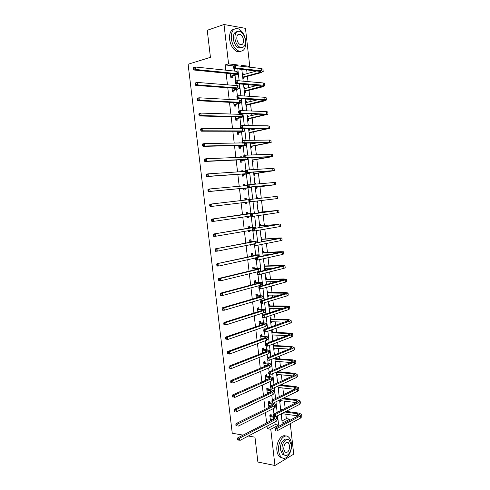 <?xml version="1.0" encoding="UTF-8"?>
<svg xmlns="http://www.w3.org/2000/svg" width="490" height="490" viewBox="0 0 490 490"><rect width="100%" height="100%" fill="white"/><g stroke="black" fill="none" stroke-linecap="round" stroke-linejoin="round"><path stroke-width="0.73" d="M286.472 442.403L288.316 442.721C285.474 441.851 283.949 444.001 283.741 449.165L285.045 452.148C287.906 453.017 289.437 450.88 289.639 445.722L288.316 442.721M243.089 435.12L232.248 433.24L188.105 64.233L210.431 57.336L207.258 30.288L224.016 24.5L245.466 28.359L249.765 66.334L241.356 65.366L241.46 66.273M247.536 66.965L249.765 66.334M281.964 420.959L286.338 418.638L285.829 414.191M285.162 408.323L284.341 401.108M284.016 398.223L283.973 397.849M283.6 394.597L282.853 387.988M282.528 385.146L282.399 384.019M282.038 380.834L281.358 374.832M281.04 372.039L280.825 370.152M280.47 367.028L279.857 361.645M279.545 358.888L279.239 356.242M278.896 353.186L278.351 348.415M278.044 345.707L277.652 342.29M277.316 339.301L276.844 335.148M276.538 332.483L276.066 328.3M275.729 325.378L275.331 321.844M275.031 319.229L274.467 314.262M274.143 311.407L273.812 308.504M273.518 305.932L272.869 300.186M272.55 297.399L272.293 295.121M272.005 292.604L271.264 286.074M270.952 283.355L270.768 281.707M270.486 279.233L269.653 271.913M269.353 269.261L269.237 268.257M268.961 265.825L268.036 257.716M267.742 255.131L267.699 254.763M267.43 252.381L266.419 243.469M265.899 238.9L264.796 229.185M264.361 225.382L263.167 214.859M262.818 211.821L261.531 200.49M261.268 198.181L259.97 186.782M259.627 183.762L258.42 173.111M257.985 169.295L256.858 159.409M256.331 154.791L255.296 145.665M255.021 143.233L254.978 142.878M254.678 140.238L253.728 131.877M253.446 129.385L253.33 128.374M253.018 125.648L252.154 118.059M251.866 115.499L251.676 113.821M251.358 111.01L250.58 104.192M250.28 101.571L250.016 99.225M249.686 96.328L249 90.295M248.693 87.606L248.35 84.592M248.014 81.597L247.413 76.348M247.101 73.604L246.684 69.905M286.338 418.638L289.762 419.14L289.89 420.304M290.27 423.666L293.731 454.157L274.951 465.5L270.768 429.283L278.626 425.087L277.561 415.759M242.293 73.531L243.114 73.61L243.236 74.664M242.899 78.884L243.726 78.957L243.561 77.512M243.879 87.434L244.7 87.496L244.829 88.598M244.486 92.769L245.306 92.824L245.147 91.385M245.459 101.295L246.28 101.344L246.415 102.496M246.066 106.618L246.887 106.655L246.721 105.221M247.04 115.126L247.854 115.15L247.995 116.357M247.646 120.43L248.461 120.448L248.295 119.015M248.614 128.907L249.428 128.913L249.569 130.175M249.22 134.199L250.029 134.199L249.869 132.772M250.788 147.931L251.597 147.913L251.431 146.486M251.143 143.956L251.027 142.951M252.35 161.627L253.159 161.584L252.993 160.163M253.912 175.279L254.714 175.224L254.549 173.803M254.867 183.664L255.67 183.591L255.725 184.111M255.468 188.895L256.264 188.821L256.105 187.407M257.213 197.17L256.423 197.262L257.213 197.17L257.379 198.579M257.814 202.376L257.017 202.468L257.814 202.376L257.648 200.967M257.967 210.81L258.763 210.7L258.922 212.109M258.561 216.017L259.351 215.9L259.302 215.422M259.51 224.328L260.3 224.2L260.46 225.602M261.054 237.809L261.838 237.662L261.997 239.059M262.585 251.248L263.369 251.082L263.528 252.479M263.926 255.97L263.81 254.953M264.116 264.649L264.894 264.465L265.053 265.856M264.704 269.794L265.482 269.604L265.341 268.385M265.641 278.014L266.419 277.818L266.578 279.202M266.229 283.147L267.007 282.938L266.872 281.775M267.166 291.348L267.938 291.127L268.097 292.506M267.748 296.462L268.52 296.236L268.398 295.127M268.685 304.639L269.451 304.4L269.61 305.778M269.267 309.741L270.033 309.496L269.917 308.443M270.198 317.894L270.964 317.636L271.123 319.008M270.78 322.977L271.546 322.714L271.429 321.722M271.705 331.111L272.471 330.836L272.63 332.208M272.287 336.183L273.046 335.901L272.942 334.964M273.212 344.292L273.971 343.998L274.131 345.364M273.788 349.352L274.547 349.052L274.449 348.17M275.288 362.484L276.048 362.165L275.95 361.338M275.625 358.49L275.539 357.755M276.783 375.573L277.536 375.242L277.45 374.47M278.277 388.631L279.024 388.282L278.945 387.566M279.19 396.649L279.949 396.361M279.766 401.653L280.513 401.286L280.433 400.624M280.678 409.652L281.419 409.273L281.523 410.179M281.248 414.644L281.989 414.258L281.921 413.646M233.957 66.003L225.149 64.894L225.761 70.174M226.117 73.2L227.464 84.837M227.801 87.784L229.155 99.458M229.485 102.318L230.845 114.035M231.164 116.81L232.53 128.57M232.842 131.259L234.208 143.056M234.508 145.665L235.88 157.504M236.174 160.028L237.552 171.904M237.834 174.348L239.212 186.267M239.488 188.632L240.872 200.582M241.135 202.872L242.519 214.792M242.789 217.144L244.161 228.946M244.436 231.366L245.796 243.065M246.084 245.551L247.425 257.146M247.72 259.694L249.049 271.178M249.355 273.794L250.672 285.174M250.984 287.857L252.289 299.127M252.607 301.871L253.9 313.043M254.224 315.848L255.511 326.916M255.841 329.788L257.109 340.746M257.452 343.68L258.708 354.54M259.057 357.535L260.3 368.29M260.656 371.353L261.893 382.004M262.254 385.128L263.473 395.675M263.841 398.86L265.053 409.309M265.427 412.555L266.627 422.901M267.013 426.208L267.301 428.732L275.178 424.554L274.896 422.068M273.971 414.032L273.346 408.605M272.716 403.148L272.642 402.492M272.36 400.03L271.791 395.093M271.19 389.85L271.025 388.441M270.743 385.985L270.235 381.551M269.653 376.51L269.408 374.354M269.126 371.904L268.673 367.966M268.116 363.133L267.785 360.217M267.503 357.78L267.105 354.344M266.578 349.719L266.156 346.044M265.874 343.613L265.537 340.679M265.029 336.269L264.52 331.822M264.239 329.402L263.963 326.977M263.479 322.775L262.879 317.563M262.603 315.15L262.383 313.239M261.923 309.245L261.231 303.261M260.956 300.854L260.796 299.457M260.362 295.678L259.584 288.91M259.308 286.515L259.21 285.633M258.8 282.075L257.93 274.523M257.654 272.134L257.618 271.772M257.232 268.428L256.27 260.086M255.657 254.745L254.604 245.613M254.077 241.025L252.938 231.09M252.497 227.262L251.26 216.525M250.911 213.456L249.582 201.917M249.312 199.571L247.977 187.964M247.628 184.908L246.378 174.048M245.937 170.208L244.773 160.095M244.241 155.453L243.169 146.1M242.538 140.661L241.552 132.061M241.16 128.625L241.117 128.282M240.835 125.82L239.935 117.986M239.512 114.305L239.408 113.417M239.12 110.93L238.311 103.868M237.858 99.942L237.693 98.508M237.405 96.003L236.682 89.707M236.204 85.542L235.978 83.557M235.684 81.022L235.053 75.509M234.545 71.093L234.251 68.557M230.386 73.629L230.864 77.769L232.321 77.904L232.15 76.428M232.058 88.102L232.499 91.949L233.951 92.047L233.779 90.577M233.724 102.533L234.134 106.079L235.58 106.146L235.408 104.682M235.384 116.92L235.757 120.179L237.197 120.209L237.031 118.745M237.038 131.271L237.381 134.229L238.814 134.229L238.648 132.772M239.818 142.958L238.391 142.982M238.691 145.573L238.998 148.243L240.425 148.207L240.259 146.755M241.472 157.266L241.417 156.788L239.99 156.849L240.045 157.327M240.339 159.838L240.608 162.221L242.029 162.147L241.864 160.696M243.114 171.537L243.022 170.704L241.601 170.796L241.705 171.629M241.98 174.054L242.219 176.149L243.634 176.045L243.469 174.599M244.755 185.759L244.62 184.577L243.205 184.706L243.346 185.888M243.616 188.234L243.824 190.047L245.233 189.906L245.067 188.466M246.378 199.853L246.213 198.413L244.81 198.573L244.982 200.104M245.245 202.382L245.423 203.895L246.825 203.724L246.66 202.29M247.971 213.64L247.805 212.207L246.403 212.403L246.611 214.216M246.88 216.549L247.015 217.713L248.412 217.505L248.283 216.347M249.551 227.397L249.392 225.964L247.995 226.19L248.234 228.273M248.516 230.68L248.608 231.482L249.998 231.243L249.906 230.441M251.137 241.105L250.972 239.684L249.582 239.941L249.851 242.293M250.139 244.761L250.194 245.221L251.578 244.945L251.523 244.492M252.711 254.782L252.546 253.361L251.162 253.649L251.468 256.276M251.762 258.806L253.14 258.506M254.279 268.416L254.12 267.001L252.742 267.32L253.079 270.211M255.847 282.013L255.688 280.599L254.316 280.954L254.678 284.114M257.415 295.568L257.25 294.159L255.884 294.551L256.282 297.969M258.971 309.086L258.812 307.683L257.452 308.106L257.875 311.787M260.527 322.567L260.362 321.171L259.008 321.618L259.467 325.568M262.077 336.011L261.911 334.615L260.564 335.099L261.054 339.307M263.62 349.419L263.461 348.023L262.119 348.537L262.634 353.002M265.164 362.784L264.998 361.393L263.663 361.938L264.208 366.661M265.543 366.104L265.5 365.705M266.695 376.112L266.536 374.728L265.206 375.303L265.782 380.283M267.111 379.695L267.038 379.082M268.232 389.409L268.073 388.025L266.744 388.631L267.338 393.746L268.661 393.127L268.575 392.423M269.757 402.664L269.598 401.286L268.281 401.923L268.869 407.025L270.186 406.375L270.113 405.72M271.282 415.881L271.123 414.503L269.806 415.171L270.394 420.261L271.705 419.581L271.638 418.987M248.32 436.027L254.978 437.178L257.887 462.033L274.951 465.5M267.301 428.732L270.768 429.283M225.149 64.894L228.567 63.89L224.016 24.5M237.454 65.819L237.35 64.9L228.567 63.89M277.175 412.396L275.956 401.769M275.576 398.474L274.345 387.743M273.977 384.515L272.734 373.674M272.373 370.507L271.117 359.562M270.762 356.463L269.494 345.407M269.151 342.375L267.871 331.216M267.528 328.251L266.235 316.975M265.905 314.078L264.6 302.691M264.275 299.868L262.959 288.371M262.64 285.609L261.311 274.002M261.005 271.313L259.663 259.59M259.363 256.968L258.003 245.135M257.709 242.587L256.344 230.637M256.056 228.162L254.678 216.096M254.402 213.689L253.005 201.513M252.736 199.173L251.333 186.953M251.058 184.534L249.661 172.357M249.373 169.852L247.983 157.719M247.689 155.128L246.305 143.037M245.992 140.354L244.614 128.306M244.296 125.538L242.924 113.533M242.593 110.679L241.221 98.717M240.884 95.771L239.518 83.851M239.169 80.819L237.809 68.943M281.162 413.897L282.222 423.164L289.762 419.14M241.815 69.378L243.163 81.169M243.506 84.188L244.859 96.022M245.19 98.949L246.55 110.826M246.874 113.662L248.234 125.587M248.546 128.337L249.918 140.305M250.219 142.964L251.591 154.975M251.885 157.547L253.263 169.601M253.544 172.088L254.929 184.185M255.204 186.586L256.589 198.726M256.852 201.047L258.236 213.144M258.506 215.539L259.878 227.519M260.159 229.982L261.513 241.852M261.801 244.388L263.142 256.141M263.442 258.745L264.772 270.388M265.078 273.059L266.395 284.592M266.707 287.33L268.012 298.753M268.33 301.564L269.623 312.871M269.953 315.75L271.233 326.952M271.57 329.899L272.832 340.991M273.181 343.998L274.431 354.987M274.786 358.061L276.029 368.939M276.385 372.082L277.616 382.855M277.983 386.065L279.202 396.722M279.576 399.999L280.782 410.559M233.944 65.887L237.35 64.9M275.178 424.554L278.626 425.087M242.323 73.831L243.114 73.61M243.91 87.704L244.7 87.496M245.49 101.534L246.28 101.344M247.064 115.322L247.854 115.15M248.632 129.078L249.428 128.913M239.089 142.97L239.806 142.835M240.014 157.033L241.417 156.788M241.619 170.924L243.022 170.704M254.874 183.701L255.67 183.591M243.218 184.773L244.62 184.577M244.81 198.585L246.213 198.413M245.423 203.883L246.825 203.724M258.555 215.974L259.351 215.9M247.009 217.64L248.412 217.505M248.589 231.36L249.998 231.243M250.17 245.037L251.578 244.945M252.528 258.64L253.152 258.61M264.686 269.629L265.482 269.604M266.205 282.951L267.007 282.938M267.724 296.236L268.52 296.236M269.237 309.484L270.033 309.496M270.743 322.69L271.546 322.714M272.25 335.864L273.046 335.901M273.751 349.002L274.547 349.052M275.245 362.104L276.048 362.165M264.177 366.41L264.71 366.453M276.74 375.168L277.536 375.242M265.715 379.701L266.829 379.817M278.228 388.196L279.024 388.282M267.246 392.962L268.661 393.127M279.71 401.188L280.513 401.286M268.771 406.185L270.186 406.375M281.187 414.142L281.989 414.258M270.29 419.373L271.705 419.581M230.692 76.293L235.519 74.48L234.447 74.033L193.905 70.003L193.464 69.017L194.169 68.808L194.052 67.816L193.348 68.03L193.464 69.017M230.404 73.782L231.127 73.702M193.348 68.03L193.611 67.54L195.369 67.008L195.663 69.482L236.18 73.549L237.779 74.217L232.352 76.256L230.839 77.573M194.052 67.816L195.369 67.008L235.911 71.234L237.515 71.92L237.76 74.07M194.169 68.808L195.663 69.482L193.905 70.003M230.894 76.115L232.352 76.256M233.412 66.585L233.522 67.553L234.245 67.344L234.134 66.377L233.412 66.585L233.589 66.107L235.396 65.587L235.672 68L261.776 70.866L263.216 71.503L260.637 72.765L243.763 77.34L242.82 78.149M242.446 74.884L256.625 70.989M242.697 77.114L259.247 72.618L260.962 71.779L259.994 71.35L233.865 68.514L233.522 67.553M234.134 66.377L235.396 65.587L261.519 68.557L262.959 69.213L263.204 71.362M234.245 67.344L235.672 68L233.865 68.514M242.715 77.242L243.763 77.34M245.723 41.068C244.694 34.723 242.134 30.601 238.048 28.708C233.271 27.955 231.029 31.317 231.311 38.796C232.352 45.08 234.863 49.172 238.838 51.076C243.72 51.922 246.017 48.59 245.723 41.068M234.367 29.039C230.784 29.859 229.198 33.296 229.596 39.347C230.637 45.619 233.142 49.704 237.123 51.603L240.847 51.383M241.637 47.702L238.808 47.971C235.929 46.605 234.122 43.653 233.369 39.12C233.087 34.612 234.3 32.132 237.007 31.672M245.325 40.26C244.584 35.684 242.746 32.714 239.818 31.348C236.37 30.79 234.753 33.21 234.955 38.606C235.702 43.151 237.515 46.109 240.388 47.481C243.891 48.087 245.533 45.68 245.325 40.26M236.823 38.906C237.307 41.834 238.477 43.745 240.333 44.627C242.587 45.013 243.64 43.457 243.506 39.972C243.028 37.026 241.846 35.115 239.965 34.233C237.742 33.865 236.695 35.427 236.823 38.906M291.391 443.493C291.017 440.516 290.062 438.354 288.518 437.013C284.139 432.835 277.414 442.09 278.669 450.892C279.037 453.807 279.968 455.939 281.462 457.286C285.982 461.617 292.646 452.129 291.391 443.493M285.725 436.069C281.303 433.785 275.815 442.642 276.924 450.567C277.291 453.483 278.228 455.608 279.716 456.95L282.503 457.96M284.69 455.149L282.503 454.444L280.482 449.832C279.661 443.995 283.79 437.515 286.993 439.457M291.238 444.785L289.186 440.118C286.019 437.092 281.187 443.793 282.093 450.126L284.108 454.751C287.348 457.856 292.144 451.033 291.238 444.785M232.327 90.472L237.166 88.788L236.1 88.408L195.731 85.37L195.302 84.421L196.006 84.225L195.89 83.239L195.185 83.435L195.302 84.421M195.185 83.435L195.443 82.914L197.201 82.418L197.495 84.88L237.834 87.955L239.42 88.531L233.981 90.405L232.468 91.691M195.89 83.239L197.201 82.418L237.57 85.646L239.157 86.24L239.408 88.396M196.006 84.225L197.495 84.88L195.731 85.37M232.53 90.301L233.981 90.405M233.963 104.615L238.802 103.059L237.748 102.741L197.556 100.689L197.133 99.77L197.838 99.593L197.715 98.606L197.011 98.79L197.133 99.77M197.011 98.79L197.268 98.239L199.026 97.779L199.32 100.236L239.481 102.318L241.056 102.796L235.61 104.517L234.097 105.767M197.715 98.606L199.026 97.779L239.218 100.021L240.798 100.511L241.043 102.686M197.838 99.593L199.32 100.236L197.556 100.689M234.165 104.45L235.61 104.517M235.145 81.628L235.255 82.59L235.978 82.4L235.868 81.438L235.145 81.628L235.316 81.126L237.123 80.636L237.399 83.043L263.387 85.242L264.821 85.787L262.23 86.938L245.343 91.22L244.4 92.01M244.032 88.806L257.483 85.352M244.29 91.03L262.56 86.062L235.592 83.527L235.255 82.59M235.868 81.438L237.123 80.636L263.13 82.939L264.563 83.502L264.802 85.658M235.978 82.4L237.399 83.043L235.592 83.527M244.302 91.146L245.343 91.22M236.866 96.628L236.976 97.59L237.705 97.406L237.595 96.45L236.866 96.628L237.038 96.095L238.844 95.642L239.12 98.043L264.998 99.574L266.413 100.027L263.816 101.075L246.923 105.056L245.98 105.828M245.619 102.686L258.12 99.697M245.876 104.909L264.159 100.303L237.313 98.49L236.976 97.59M237.595 96.45L238.844 95.642L264.741 97.277L266.156 97.749L266.401 99.917M237.705 97.406L239.12 98.043L237.313 98.49M245.882 105.007L246.923 105.056M235.592 118.715L240.437 117.288L239.389 117.03L199.375 115.959L198.952 115.077L199.657 114.911L199.54 113.925L198.836 114.097L198.952 115.077M198.836 114.097L199.087 113.515L200.845 113.092L201.139 115.542L241.129 116.645L242.691 117.024L237.227 118.586L235.715 119.805M199.54 113.925L200.845 113.092L240.866 114.348L242.428 114.746L242.679 116.926M199.657 114.911L201.139 115.542L199.375 115.959M235.788 118.549L237.227 118.586M237.215 132.772L242.066 131.473L241.031 131.277L201.188 131.179L200.771 130.334L201.476 130.181L201.359 129.201L200.655 129.354L200.771 130.334M200.655 129.354L200.9 128.741L202.664 128.356L202.952 130.799L242.764 130.922L244.314 131.21L238.844 132.612L237.332 133.801M201.359 129.201L202.664 128.356L242.507 128.637L244.057 128.937L244.308 131.13M201.476 130.181L202.952 130.799L201.188 131.179M237.411 132.612L238.844 132.612M238.832 146.786L243.695 145.616L242.666 145.487L202.995 146.357L202.584 145.542L203.289 145.401L203.172 144.428L202.468 144.568L202.584 145.542M202.468 144.568L202.707 143.925L204.471 143.576L204.765 146.008L244.4 145.163L245.937 145.352L240.461 146.602L238.942 147.76M203.172 144.428L204.471 143.576L242.366 142.915M245.686 143.043L245.931 145.291M203.289 145.401L204.765 146.008L202.995 146.357M239.028 146.633L240.461 146.602M247.181 116.338L247.566 116.449M238.587 111.579L238.697 112.541L239.42 112.375L239.31 111.414L238.587 111.579L238.753 111.016L240.566 110.599L240.841 112.994L268.006 114.231L248.497 118.856L247.554 119.603M247.199 116.534L258.426 114.047M247.456 118.745L265.758 114.501L239.028 113.404L238.697 112.541M239.31 111.414L240.566 110.599L266.346 111.573L267.748 111.959L267.993 114.133M239.42 112.375L240.841 112.994L239.028 113.404M247.462 118.831L248.497 118.856M248.749 130.089L249.251 130.242M240.302 126.487L240.412 127.443L241.135 127.29L241.025 126.334L240.302 126.487L240.461 125.899L242.274 125.514L242.55 127.902L269.592 128.386L250.065 132.612L249.122 133.347M248.779 130.34L258.218 128.411M249.03 132.545L267.344 128.656L240.737 128.276L240.412 127.443M241.025 126.334L242.274 125.514L267.944 125.832L269.335 126.12L269.58 128.313M241.135 127.29L242.55 127.902L240.737 128.276M249.036 132.612L250.065 132.612M250.317 143.803L250.929 143.993M242.011 141.353L242.121 142.302L242.844 142.161L242.74 141.212L242.011 141.353L242.17 140.728L243.983 140.379L244.259 142.762L271.172 142.504L251.633 146.339L250.684 147.049M250.347 144.103L257.097 142.841M250.598 146.308L268.93 142.774L242.446 143.105L242.121 142.302M242.74 141.212L243.983 140.379L269.537 140.048L270.921 140.244L271.166 142.443M242.844 142.161L244.259 142.762L242.446 143.105M250.604 146.363L251.633 146.339M240.443 160.763L245.312 159.716L244.296 159.654L204.802 161.48L204.391 160.702L205.096 160.573L204.979 159.605L204.275 159.728L204.391 160.702M204.275 159.728L204.508 159.06L206.278 158.748L206.566 161.173L246.035 159.36L247.554 159.458L242.066 160.549L240.547 161.675M204.979 159.605L206.278 158.748L243.849 157.168M205.096 160.573L206.566 161.173L204.802 161.48M240.645 160.616L242.066 160.549M252.081 157.541L252.601 157.713M243.714 156.169L243.824 157.112L244.553 156.99L244.443 156.041L243.714 156.169L243.873 155.52L245.686 155.201L245.956 157.572L272.752 156.586L253.195 160.016L252.246 160.714M251.915 157.829L254.145 157.455M252.166 160.028L270.511 156.849L244.143 157.884L243.824 157.112M244.443 156.041L245.686 155.201L271.129 154.215L272.495 154.332L272.746 156.537M244.553 156.99L245.956 157.572L244.143 157.884M252.172 160.065L253.195 160.016M242.054 174.703L245.919 173.779L206.596 176.559L206.192 175.812L206.896 175.702L206.78 174.734L206.076 174.844L206.192 175.812M206.076 174.844L206.308 174.146L208.079 173.87L208.36 176.29L249.165 173.515L243.671 174.458L242.152 175.555M206.78 174.734L208.079 173.87L245.466 171.378M206.896 175.702L208.36 176.29L206.596 176.559M242.256 174.556L243.671 174.458M245.417 170.936L245.527 171.88L246.25 171.77L246.139 170.826L245.417 170.936L245.564 170.263L247.383 169.981L247.652 172.345L274.32 170.618L254.751 173.662L253.802 174.336M253.728 173.711L272.085 170.881L245.839 172.621L245.527 171.88M246.139 170.826L247.383 169.981L272.71 168.352L274.069 168.37L274.32 170.587M246.25 171.77L247.652 172.345L245.839 172.621M253.734 173.736L254.751 173.662M243.659 188.601L247.536 187.86L208.385 191.596L207.987 190.88L208.691 190.782L208.581 189.82L207.87 189.918L207.987 190.88M207.87 189.918L208.097 189.189L209.867 188.944L210.155 191.357L250.776 187.541L245.27 188.325L243.751 189.391M243.297 185.471L244.21 185.808M208.581 189.82L209.867 188.944L247.138 185.545M208.691 190.782L210.155 191.357L208.385 191.596M243.855 188.46L245.27 188.325M247.107 185.661L247.217 186.604L247.946 186.506L247.836 185.563L247.107 185.661L247.254 184.963L249.073 184.712L249.343 187.07L275.888 184.614L256.301 187.266L255.351 187.921M256.301 187.266L273.659 184.877L247.53 187.315L247.217 186.604M247.836 185.563L249.073 184.712L275.637 182.372L275.888 184.601M247.946 186.506L249.343 187.07L247.53 187.315M246.801 202.192L245.343 203.185M244.89 199.283L246.562 199.92M210.369 204.857L209.659 204.936L209.775 205.898L210.486 205.818L210.369 204.857L211.656 203.975L248.938 199.65M209.659 204.936L209.885 204.183L211.656 203.975L211.943 206.376L249.19 201.905M210.486 205.818L211.943 206.376L210.173 206.578L209.775 205.898M256.533 198.26L257.489 198.621M257.679 200.949L256.901 201.47M249.526 200.257L248.798 200.343L248.908 201.286L249.631 201.2L249.526 200.257L250.757 199.399L277.205 196.337L277.456 198.573L249.214 201.96L248.908 201.286M248.798 200.343L248.945 199.614L250.757 199.399L251.027 201.751L249.631 201.2M246.795 213.928L211.668 219.128L252.246 213.487L246.568 213.836M247.707 216.427L246.929 216.948M246.476 213.052L248.197 213.732M212.152 219.845L211.447 219.912L211.558 220.874L212.268 220.806L212.152 219.845L213.438 218.957L213.72 221.351L250.629 216.004M212.268 220.806L213.72 221.351L211.95 221.523L211.558 220.874M211.447 219.912L211.668 219.128M258.077 211.778L259.149 212.195L258.144 212.335M258.144 212.354L276.538 210.516L250.623 214.222L277.438 210.498L259.149 212.195M251.211 214.908L250.482 214.981L250.592 215.918L251.315 215.845L251.211 214.908L252.442 214.044L252.711 216.384L277.689 212.74L279.012 212.482L278.767 210.271M251.315 215.845L252.711 216.384L250.892 216.562L250.592 215.918M250.482 214.981L250.623 214.222M248.387 227.715L252.111 227.636L213.438 234.03L253.857 227.489L255.315 227.133L248.161 227.623M248.063 226.778L249.784 227.489M213.934 234.79L213.224 234.845L213.34 235.8L214.044 235.745L213.934 234.79L215.214 233.889L215.496 236.278L252.215 230.049M214.044 235.745L215.496 236.278L213.726 236.413L213.34 235.8M213.224 234.845L213.438 234.03M259.62 225.259L260.686 225.694L259.688 225.859M259.688 225.884L278.093 224.396L252.295 228.787L279.006 224.463L260.686 225.694M252.889 229.516L252.16 229.571L252.27 230.508L252.993 230.447L252.889 229.516L254.114 228.64L254.384 230.974L279.257 226.699L280.568 226.362L280.323 224.169M252.993 230.447L254.384 230.974L252.564 231.121L252.27 230.508M252.16 229.571L252.295 228.787M249.974 241.466L254.684 241.264L253.716 241.558L215.208 248.883L255.455 241.448L256.907 241L249.747 241.368M249.643 240.474L251.364 241.203M215.704 249.686L214.994 249.729L215.11 250.678L215.821 250.635L215.704 249.686L216.984 248.779L217.266 251.162L253.845 244.038M215.821 250.635L217.266 251.162L215.49 251.26L215.11 250.678M214.994 249.729L215.208 248.883M261.152 238.704L262.224 239.151L261.225 239.341M261.231 239.383L279.649 238.238L253.967 243.31L280.568 238.391L281.866 237.981L279.196 237.987L262.224 239.151M262.156 241.496L261.611 241.833M261.476 241.539L263.963 241.38M254.561 244.075L253.832 244.124L253.943 245.055L254.671 245.006L254.561 244.075L255.786 243.193L256.056 245.521L280.819 240.621L282.118 240.192L281.873 238.024M254.671 245.006L256.056 245.521L254.237 245.637L253.943 245.055M253.832 244.124L253.967 243.31M251.554 255.174L256.276 255.088L255.308 255.449L216.972 263.694L257.054 255.364L258.493 254.825L251.327 255.076M251.217 254.126L252.938 254.88M217.474 264.533L216.764 264.563L216.88 265.513L217.591 265.482L217.474 264.533L218.748 263.62L219.03 265.997L255.602 257.961M258.751 257.103L258.5 254.892M217.591 265.482L219.03 265.997L217.254 266.064L216.88 265.513M216.764 264.563L216.972 263.694M262.683 252.111L263.755 252.577L262.763 252.785M262.769 252.84L281.199 252.038L255.633 257.789L282.13 252.277L283.416 251.78L280.733 251.689L263.755 252.577M263.589 254.965L263.044 255.29M263.014 254.996L269.929 254.653M256.233 258.591L255.504 258.628L255.609 259.553L256.337 259.522L256.233 258.591L257.452 257.703L257.722 260.025L282.375 254.5L283.661 253.992L283.422 251.842M256.337 259.522L257.722 260.025L255.896 260.104L255.609 259.553M255.504 258.628L255.633 257.789M253.134 268.845L257.856 268.875L256.901 269.292L218.73 278.461L220.512 278.418L258.653 269.237L260.074 268.612L252.907 268.74M252.791 267.736L254.512 268.52M219.238 279.337L218.528 279.355L218.638 280.298L219.349 280.286L219.238 279.337L220.512 278.418L220.788 280.788L258.904 271.46L260.325 270.817L260.08 268.692M219.349 280.286L220.788 280.788L219.012 280.819L218.638 280.298M218.528 279.355L218.73 278.461M264.214 265.482L265.28 265.96L264.294 266.193M264.3 266.26L282.742 265.8L257.293 272.22L259.112 272.171L283.679 266.125L284.96 265.543L282.264 265.347L265.28 265.96M265.017 268.391L264.576 268.649M264.545 268.41L274.124 268.091M257.893 273.065L257.164 273.083L257.275 274.014L258.003 273.99L257.893 273.065L259.112 272.171L259.382 274.486L283.93 268.342L285.204 267.748L284.966 265.623M258.003 273.99L259.382 274.486L257.556 274.529L257.275 274.014M257.164 273.083L257.293 272.22M254.708 282.479L259.437 282.62L258.493 283.104L220.488 293.179L222.264 293.173L260.239 283.073L261.648 282.356L254.482 282.369M254.359 281.309L256.08 282.118M220.996 294.098L220.286 294.098L220.396 295.041L221.106 295.041L220.996 294.098L222.264 293.173L222.546 295.531L260.49 285.29L261.899 284.555L261.66 282.454M221.106 295.041L222.546 295.531L220.763 295.531L220.396 295.041M220.286 294.098L220.488 293.179M265.733 278.81L266.805 279.306L265.819 279.563M265.831 279.643L284.286 279.521L258.947 286.613L260.772 286.595L285.229 279.931L286.497 279.263L283.796 278.969L266.805 279.306M266.438 281.781L266.095 281.971M266.076 281.787L277.426 281.597M259.553 287.495L258.824 287.501L258.928 288.426L259.657 288.42L259.553 287.495L260.772 286.595L261.035 288.898L285.48 282.142L286.742 281.462L286.503 279.355M259.657 288.42L261.035 288.898L259.21 288.916L258.928 288.426M258.824 287.501L258.947 286.613M256.276 296.07L261.011 296.328L260.074 296.867L222.233 307.849L224.01 307.879L261.825 296.873L263.222 296.064L260.704 295.678L256.05 295.96M255.921 294.845L257.642 295.678M222.748 308.81L222.037 308.798L222.148 309.741L222.858 309.754L222.748 308.81L224.01 307.879L224.291 310.231L262.077 299.078L263.473 298.257L263.234 296.174M222.858 309.754L224.291 310.231L222.515 310.195L222.148 309.741M222.037 308.798L222.233 307.849M267.252 292.107L268.324 292.616L267.344 292.898M267.35 292.989L285.817 293.204L260.6 300.958L262.42 300.97L286.773 293.7L288.028 292.947L285.321 292.555L268.324 292.616M267.595 295.127L280.225 295.121M261.207 301.883L260.478 301.877L260.582 302.796L261.311 302.802L261.207 301.883L262.42 300.97L262.683 303.273L287.024 295.899L288.273 295.139L288.04 293.057M261.311 302.802L262.683 303.273L260.864 303.255L260.582 302.796M260.478 301.877L260.6 300.958M257.838 309.625L262.585 309.999L261.654 310.599L223.973 322.475L225.755 322.536L263.4 310.629L264.79 309.735L262.266 309.251L257.611 309.509M257.477 308.345L259.198 309.202M224.494 323.48L223.783 323.455L223.893 324.392L224.604 324.417L224.494 323.48L225.755 322.536L226.037 324.882L263.657 312.828L265.041 311.922L264.802 309.858M224.604 324.417L226.037 324.882L224.255 324.815L223.893 324.392M223.783 323.455L223.973 322.475M268.765 305.368L269.837 305.889L268.863 306.195M268.875 306.299L287.348 306.844L262.242 315.266L264.067 315.309L288.316 307.426L289.559 306.593L286.846 306.097L269.837 305.889M269.114 308.431L282.699 308.639M262.854 316.228L262.125 316.209L262.23 317.122L262.959 317.14L262.854 316.228L264.067 315.309L264.331 317.6L288.561 309.625L289.798 308.774L289.572 306.716M262.959 317.14L264.331 317.6L262.505 317.551L262.23 317.122M262.125 316.209L262.242 315.266M259.449 325.403L260.178 325.323M259.4 323.143L264.147 323.627L263.228 324.282L225.712 337.059L227.495 337.151L264.98 324.343L266.352 323.363L263.822 322.788L259.173 323.026M259.032 321.808L260.754 322.683M226.233 338.106L225.523 338.063L225.633 339L226.343 339.037L226.233 338.106L227.495 337.151L227.77 339.49L265.231 326.542L266.603 325.544L266.364 323.504M226.343 339.037L227.77 339.49L225.633 339M225.523 338.063L225.712 337.059M270.278 318.586L271.35 319.125L270.376 319.449M270.388 319.572L287.073 320.05L288.88 320.448L263.883 329.525L265.709 329.599L289.847 321.115L291.078 320.197L288.359 319.603L271.35 319.125M270.633 321.697L284.96 322.144M264.502 330.523L263.767 330.493L263.877 331.405L264.606 331.442L264.502 330.523L265.709 329.599L265.972 331.889L290.092 323.302L291.323 322.377L291.097 320.338M264.606 331.442L265.972 331.889L264.147 331.81L263.877 331.405M263.767 330.493L263.883 329.525M260.999 338.872L262.334 338.835M260.956 336.618L265.709 337.218L264.796 337.935L227.446 351.599L229.228 351.722L266.548 338.02L267.908 336.955L265.372 336.281L260.729 336.495M261.501 338.792L261.017 339.025M260.582 335.227L262.303 336.134M227.972 352.684L227.256 352.629L227.366 353.56L228.083 353.615L227.972 352.684L229.228 351.722L229.504 354.056L266.799 340.213L268.159 339.129L267.926 337.108M228.083 353.615L229.504 354.056L227.721 353.921L227.366 353.56M227.256 352.629L227.446 351.599M271.785 331.773L272.85 332.324L271.883 332.673M271.901 332.808L288.592 333.549L290.399 334.015L289.584 334.682L265.519 343.747L267.344 343.851L291.379 334.762L292.604 333.764L289.872 333.071L272.85 332.324M272.14 334.927L287.067 335.626M266.137 344.782L265.409 344.74L265.513 345.652L266.242 345.695L266.137 344.782L267.344 343.851L267.607 346.13L291.624 336.949L292.842 335.938L292.616 333.917M266.242 345.695L267.607 346.13L265.513 345.652M265.409 344.74L265.519 343.747M262.554 352.304L264.38 352.322M262.505 350.056L267.271 350.767L266.364 351.544L229.173 366.091L230.955 366.251L268.116 351.661L269.463 350.503L266.921 349.744L263.847 349.541L262.279 349.934M262.94 352.218L262.56 352.396M262.125 348.611L263.847 349.541M229.7 367.212L228.989 367.151L229.1 368.082L229.81 368.143L229.7 367.212L230.955 366.251L231.231 368.578L268.367 353.841L269.708 352.671L269.482 350.675M229.81 368.143L231.231 368.578L229.1 368.082M228.989 367.151L229.173 366.091M273.285 344.917L274.357 345.487L273.389 345.86M273.408 346.007L290.105 347.012L291.918 347.539L291.109 348.261L267.148 357.921L268.973 358.061L292.91 348.372L294.116 347.294L291.385 346.504L274.357 345.487M273.647 348.114L289.063 349.088M267.773 358.999L267.044 358.937L267.148 359.85L267.877 359.905L267.773 358.999L268.973 358.061L269.237 360.334L293.149 350.552L294.361 349.456L294.135 347.459M267.877 359.905L269.237 360.334L267.148 359.85M267.044 358.937L267.148 357.921M264.098 365.693L266.333 365.779M264.055 363.458L268.82 364.284L267.926 365.117L230.894 380.54L232.677 380.736L269.678 365.264L271.013 364.015L268.459 363.163L265.39 362.912L263.822 363.335M263.663 361.957L265.39 362.912M231.427 381.704L230.71 381.624L230.821 382.555L231.537 382.629L231.427 381.704L232.677 380.736L232.952 383.051L269.929 367.439L271.258 366.177L271.031 364.205M231.537 382.629L230.821 382.555M230.71 381.624L230.894 380.54M274.817 358.049L275.852 358.613L274.89 359.005M274.908 359.164L291.611 360.438L293.437 361.026L292.628 361.804L268.771 372.057L270.603 372.222L294.429 361.945L295.629 360.781L292.885 359.893L275.852 358.613M275.153 361.271L290.98 362.514M269.402 373.166L268.667 373.098L268.777 374.005L269.506 374.072L269.402 373.166L270.603 372.222L270.86 374.489L294.674 364.113L295.868 362.943L295.648 360.965M269.506 374.072L268.777 374.005M268.667 373.098L268.771 372.057M265.641 379.046L268.226 379.199M265.592 376.822L270.37 377.759L269.482 378.648L232.609 394.946L234.392 395.173L271.233 378.819L272.556 377.49L269.996 376.541L266.928 376.24L265.366 376.694M265.243 375.291L266.928 376.24M233.148 396.147L232.432 396.061L232.542 396.98L233.258 397.072L233.148 396.147L234.392 395.173L234.667 397.482L271.485 380.993L272.801 379.646L272.581 377.692M233.258 397.072L232.542 396.98M232.432 396.061L232.609 394.946M277.309 371.683L276.391 372.118M276.409 372.29L293.118 373.821L294.943 374.476L294.147 375.309L270.394 386.151L272.226 386.347L295.948 375.475L297.136 374.231L294.386 373.245L277.346 371.702M276.648 374.391L292.824 375.91M271.025 387.296L270.296 387.216L270.4 388.123L271.129 388.202L271.025 387.296L272.226 386.347L272.483 388.607L296.193 377.643L297.375 376.387L297.154 374.427M271.129 388.202L270.4 388.123M270.296 387.216L270.394 386.151M267.173 392.361L270.064 392.594M267.13 390.15L270.211 390.499L271.913 391.192L271.031 392.141L234.318 409.309L236.107 409.567L272.783 392.343L274.1 390.928L271.534 389.887L268.459 389.538L266.903 390.016M266.829 388.595L268.459 389.538M234.863 410.553L234.147 410.449L234.257 411.367L234.973 411.471L234.863 410.553L236.107 409.567L236.382 411.87L273.034 394.505L274.345 393.078L274.124 391.143M234.973 411.471L234.257 411.367M234.147 410.449L234.318 409.309M279.165 385.514L294.619 387.167L296.45 387.89L295.66 388.772L272.011 400.195L273.843 400.428L297.461 388.968L298.637 387.645L295.88 386.567L280.439 384.926M278.142 387.474L294.619 389.281M272.648 401.384L271.913 401.292L272.017 402.192L272.746 402.284L272.648 401.384L273.843 400.428L274.1 402.682L297.706 391.13L298.875 389.795L298.661 387.86M272.746 402.284L272.017 402.192M271.913 401.292L272.011 400.195M268.71 405.64L271.852 405.953M268.667 403.435L271.748 403.84L273.451 404.593L272.581 405.598L236.021 423.63L237.815 423.917L274.333 405.824L275.637 404.324L273.065 403.19L269.984 402.798L268.44 403.301M268.404 401.861L269.984 402.798M236.572 424.91L235.855 424.793L235.966 425.712L236.682 425.828L236.572 424.91L237.815 423.917L238.085 426.208L274.584 407.986L275.882 406.467L275.662 404.556M236.682 425.828L235.966 425.712M235.855 424.793L236.021 423.63M282.099 398.762L296.119 400.477L297.951 401.261L297.167 402.204L273.622 414.209L275.454 414.466L298.967 402.425L300.137 401.022L297.375 399.846L283.367 398.143M279.631 400.52L296.37 402.609L296.119 400.477M274.259 415.428L273.53 415.324L273.628 416.224L274.363 416.329L274.259 415.428L275.454 414.466L275.711 416.714L299.212 404.581L300.376 403.16L300.162 401.249M269.978 415.085L271.509 416.016L270.198 416.69L273.273 417.137L274.988 417.952L274.124 419.011L237.724 437.901L239.512 438.219L275.876 419.275L277.168 417.688L275.729 416.702L273.628 416.224M275.711 416.714L274.363 416.329M273.53 415.324L273.622 414.209M270.235 418.883L273.61 419.281M273.763 416.341L271.509 416.016M238.275 439.224L237.558 439.095L237.668 440.008L238.385 440.136L238.275 439.224L239.512 438.219L239.788 440.51L276.127 421.425L277.414 419.826L277.193 417.933M238.385 440.136L237.668 440.008M237.558 439.095L237.724 437.901M280.727 410.118L281.15 410.369M284.843 411.998L297.608 413.75L299.451 414.601L298.673 415.594L275.227 428.174L277.058 428.462L300.474 415.845L301.632 414.356L298.863 413.088L286.105 411.343M281.707 413.615L298.079 415.912M275.87 429.436L275.135 429.32L275.239 430.214L275.974 430.33L275.87 429.436L277.058 428.462L277.316 430.704L300.719 417.988L301.871 416.494L301.656 414.595M275.974 430.33L275.239 430.214M275.135 429.32L275.227 428.174M233.785 73.966L233.932 75.276M235.911 71.234L236.18 73.549M259.094 71.252L259.247 72.618M261.519 68.557L261.776 70.866M235.439 88.353L235.574 89.517M237.57 85.646L237.834 87.955M237.093 102.704L237.209 103.715M239.218 100.021L239.481 102.318M260.711 85.621L260.845 86.828M263.13 82.939L263.387 85.242M262.322 99.942L262.438 100.995M264.741 97.277L264.998 99.574M238.74 117.012L238.838 117.876M240.866 114.348L241.129 116.645M240.382 131.277L240.461 131.988M242.507 128.637L242.764 130.922M242.017 145.499L242.078 146.069M244.161 143.074L244.4 145.163M263.926 114.225L264.024 115.119M266.346 111.573L266.603 113.864M265.525 128.466L265.611 129.207M267.944 125.832L268.202 128.111M267.124 142.663L267.191 143.252M269.537 140.048L269.794 142.321M243.646 159.685L243.695 160.101M245.858 157.811L246.035 159.36M268.716 156.825L268.765 157.259M271.129 154.215L271.38 156.488M247.542 172.505L247.658 173.515M272.71 168.352L272.967 170.612M249.226 187.149L249.281 187.627M274.296 182.439L274.547 184.693M275.87 196.49L276.121 198.738M252.246 213.487L252.307 213.983M277.438 210.498L277.689 212.74M253.857 227.489L253.973 228.512M279.006 224.463L279.257 226.699M253.036 241.264L253.085 241.68M255.455 241.448L255.633 242.991M277.873 238.244L277.922 238.679M280.568 238.391L280.819 240.621M254.622 255.021L254.684 255.584M257.054 255.364L257.293 257.421M279.416 251.976L279.484 252.558M282.13 252.277L282.375 254.5M256.197 268.747L256.276 269.445M258.653 269.237L258.904 271.46M280.954 265.666L281.04 266.395M283.679 266.125L283.93 268.342M257.771 282.43L257.869 283.269M260.239 283.073L260.49 285.29M282.491 279.325L282.589 280.194M285.229 279.931L285.48 282.142M259.345 296.07L259.455 297.05M261.825 296.873L262.077 299.078M284.022 292.94L284.139 293.951M286.773 293.7L287.024 295.899M260.907 309.68L261.035 310.789M263.4 310.629L263.657 312.828M285.548 306.513L285.682 307.671M288.316 307.426L288.561 309.625M262.469 323.241L262.615 324.496M264.98 324.343L265.231 326.542M287.073 320.05L287.22 321.354M289.847 321.115L290.092 323.302M264.024 336.771L264.184 338.155M266.548 338.02L266.799 340.213M288.592 333.549L288.751 334.995M291.379 334.762L291.624 336.949M265.58 350.258L265.752 351.783M268.116 351.661L268.367 353.841M290.105 347.012L290.282 348.592M292.91 348.372L293.149 350.552M267.13 363.715L267.32 365.369M269.678 365.264L269.929 367.439M291.611 360.438L291.807 362.159M294.429 361.945L294.674 364.113M268.673 377.122L268.875 378.911M271.233 378.819L271.485 380.993M293.118 373.821L293.326 375.683M295.948 375.475L296.193 377.643M270.211 390.499L270.431 392.423M272.783 392.343L273.034 394.505M294.619 387.167L294.845 389.17M297.461 388.968L297.706 391.13M271.748 403.84L271.981 405.892M274.333 405.824L274.584 407.986M298.967 402.425L299.212 404.581M273.273 417.137L273.518 419.262M275.876 419.275L276.127 421.425M297.608 413.75L297.846 415.875M300.474 415.845L300.719 417.988M237.564 35.011L239.965 34.233M238.808 47.971L240.388 47.481M238.838 51.076L237.123 51.603M282.503 454.444L284.108 454.751M281.462 457.286L279.716 456.95M247.358 157.743L247.548 159.409M249.036 172.4L249.165 173.485M250.715 187.008L250.776 187.523M253.722 213.242L253.783 213.775M255.321 227.164L255.443 228.26M256.913 241.049L257.103 242.703"/></g></svg>
